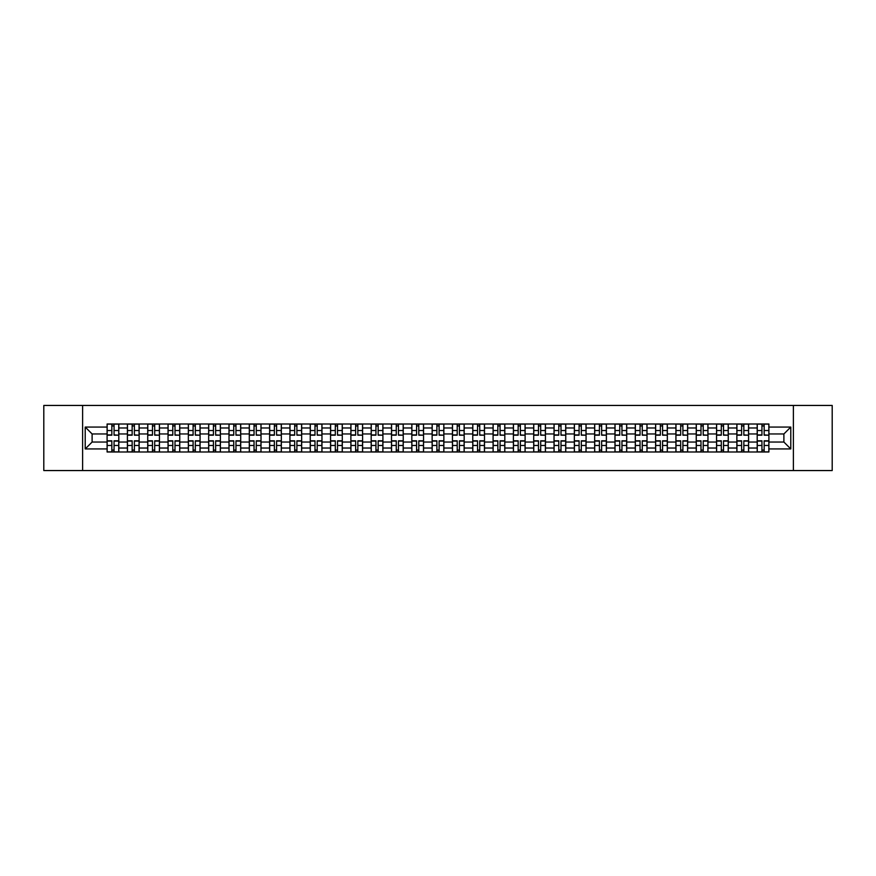 <?xml version="1.0" encoding="UTF-8"?>
<svg xmlns="http://www.w3.org/2000/svg" width="876" height="876" viewBox="0 0 876 876"><rect width="100%" height="100%" fill="white"/><g stroke="black" fill="none" stroke-linecap="round" stroke-linejoin="round"><path stroke-width="1.31" d="M793.393 470.554L832.2 470.554L832.2 405.446L43.8 405.446L43.8 470.554L793.393 470.554L793.393 405.446M127.403 451.994L127.403 427.97L118.807 427.97L118.807 451.994M118.807 427.97L118.807 424.006M127.403 427.97L127.403 424.006M139.131 424.006L139.131 451.994M147.726 451.994L147.726 424.006M159.443 424.006L159.443 451.994M168.039 451.994L168.039 424.006M179.755 424.006L179.755 451.994M188.351 451.994L188.351 424.006M200.078 424.006L200.078 451.994M208.663 451.994L208.663 424.006M220.391 424.006L220.391 451.994M228.986 451.994L228.986 424.006M240.703 424.006L240.703 451.994M249.299 451.994L249.299 424.006M261.015 424.006L261.015 451.994M269.611 451.994L269.611 424.006M281.338 424.006L281.338 451.994M289.934 451.994L289.934 424.006M301.651 424.006L301.651 451.994M310.246 451.994L310.246 424.006M321.963 424.006L321.963 451.994M330.559 451.994L330.559 424.006M342.286 424.006L342.286 451.994M350.882 451.994L350.882 424.006M362.598 424.006L362.598 451.994M371.194 451.994L371.194 424.006M382.911 424.006L382.911 451.994M391.506 451.994L391.506 424.006M403.234 424.006L403.234 451.994M411.829 451.994L411.829 424.006M423.546 424.006L423.546 451.994M432.142 451.994L432.142 424.006M443.858 424.006L443.858 451.994M452.454 451.994L452.454 424.006M464.17 424.006L464.17 451.994M472.766 451.994L472.766 424.006M484.494 424.006L484.494 451.994M493.089 451.994L493.089 424.006M504.806 424.006L504.806 451.994M513.402 451.994L513.402 424.006M525.118 424.006L525.118 451.994M533.714 451.994L533.714 424.006M545.441 424.006L545.441 451.994M554.037 451.994L554.037 424.006M565.754 424.006L565.754 451.994M574.349 451.994L574.349 424.006M586.066 424.006L586.066 451.994M594.662 451.994L594.662 424.006M606.389 424.006L606.389 451.994M614.985 451.994L614.985 424.006M626.701 424.006L626.701 451.994M635.297 451.994L635.297 424.006M647.014 424.006L647.014 451.994M655.609 451.994L655.609 424.006M667.337 424.006L667.337 451.994M675.922 451.994L675.922 424.006M687.649 424.006L687.649 451.994M696.245 451.994L696.245 424.006M707.961 424.006L707.961 451.994M716.557 451.994L716.557 424.006M728.274 424.006L728.274 451.994M736.869 451.994L736.869 424.006M748.597 424.006L748.597 451.994M757.192 451.994L757.192 424.006M757.192 442.041L748.597 442.041M736.869 442.041L728.274 442.041M716.557 442.041L707.961 442.041M696.245 442.041L687.649 442.041M675.922 442.041L667.337 442.041M655.609 442.041L647.014 442.041M635.297 442.041L626.701 442.041M614.985 442.041L606.389 442.041M594.662 442.041L586.066 442.041M574.349 442.041L565.754 442.041M554.037 442.041L545.441 442.041M533.714 442.041L525.118 442.041M513.402 442.041L504.806 442.041M493.089 442.041L484.494 442.041M472.766 442.041L464.17 442.041M452.454 442.041L443.858 442.041M432.142 442.041L423.546 442.041M411.829 442.041L403.234 442.041M391.506 442.041L382.911 442.041M371.194 442.041L362.598 442.041M350.882 442.041L342.286 442.041M330.559 442.041L321.963 442.041M310.246 442.041L301.651 442.041M289.934 442.041L281.338 442.041M269.611 442.041L261.015 442.041M249.299 442.041L240.703 442.041M228.986 442.041L220.391 442.041M208.663 442.041L200.078 442.041M188.351 442.041L179.755 442.041M168.039 442.041L159.443 442.041M147.726 442.041L139.131 442.041M127.403 442.041L118.807 442.041M757.192 433.959L748.597 433.959M736.869 433.959L728.274 433.959M716.557 433.959L707.961 433.959M696.245 433.959L687.649 433.959M675.922 433.959L667.337 433.959M655.609 433.959L647.014 433.959M635.297 433.959L626.701 433.959M614.985 433.959L606.389 433.959M594.662 433.959L586.066 433.959M574.349 433.959L565.754 433.959M554.037 433.959L545.441 433.959M533.714 433.959L525.118 433.959M513.402 433.959L504.806 433.959M493.089 433.959L484.494 433.959M472.766 433.959L464.17 433.959M452.454 433.959L443.858 433.959M432.142 433.959L423.546 433.959M411.829 433.959L403.234 433.959M391.506 433.959L382.911 433.959M371.194 433.959L362.598 433.959M350.882 433.959L342.286 433.959M330.559 433.959L321.963 433.959M310.246 433.959L301.651 433.959M289.934 433.959L281.338 433.959M269.611 433.959L261.015 433.959M249.299 433.959L240.703 433.959M228.986 433.959L220.391 433.959M208.663 433.959L200.078 433.959M188.351 433.959L179.755 433.959M168.039 433.959L159.443 433.959M147.726 433.959L139.131 433.959M127.403 433.959L118.807 433.959M92.111 442.041L107.091 442.041L107.091 433.959L92.111 433.959L92.111 442.041L85.213 448.939L85.213 427.061L107.091 427.061L107.091 433.959M768.909 433.959L768.909 442.041L783.889 442.041L783.889 433.959L768.909 433.959L768.909 424.006L107.091 424.006L107.091 427.061M768.909 427.061L790.787 427.061L790.787 448.939L768.909 448.939L768.909 442.041M107.091 442.041L107.091 451.994L768.909 451.994L768.909 448.939M107.091 448.939L85.213 448.939M82.607 470.554L82.607 405.446M114.055 450.045L111.843 450.045M111.843 425.955L114.055 425.955M134.378 450.045L132.156 450.045M132.156 425.955L134.378 425.955M154.691 450.045L152.479 450.045M152.479 425.955L154.691 425.955M175.003 450.045L172.791 450.045M172.791 425.955L175.003 425.955M195.315 450.045L193.103 450.045M193.103 425.955L195.315 425.955M215.638 450.045L213.426 450.045M213.426 425.955L215.638 425.955M235.951 450.045L233.739 450.045M233.739 425.955L235.951 425.955M256.263 450.045L254.051 450.045M254.051 425.955L256.263 425.955M276.586 450.045L274.363 450.045M274.363 425.955L276.586 425.955M296.898 450.045L294.686 450.045M294.686 425.955L296.898 425.955M317.211 450.045L314.999 450.045M314.999 425.955L317.211 425.955M337.534 450.045L335.311 450.045M335.311 425.955L337.534 425.955M357.846 450.045L355.634 450.045M355.634 425.955L357.846 425.955M378.158 450.045L375.946 450.045M375.946 425.955L378.158 425.955M398.47 450.045L396.259 450.045M396.259 425.955L398.47 425.955M418.794 450.045L416.582 450.045M416.582 425.955L418.794 425.955M439.106 450.045L436.894 450.045M436.894 425.955L439.106 425.955M459.418 450.045L457.206 450.045M457.206 425.955L459.418 425.955M479.741 450.045L477.53 450.045M477.53 425.955L479.741 425.955M500.054 450.045L497.842 450.045M497.842 425.955L500.054 425.955M520.366 450.045L518.154 450.045M518.154 425.955L520.366 425.955M540.689 450.045L538.466 450.045M538.466 425.955L540.689 425.955M561.001 450.045L558.789 450.045M558.789 425.955L561.001 425.955M581.314 450.045L579.102 450.045M579.102 425.955L581.314 425.955M601.637 450.045L599.414 450.045M599.414 425.955L601.637 425.955M621.949 450.045L619.737 450.045M619.737 425.955L621.949 425.955M642.261 450.045L640.049 450.045M640.049 425.955L642.261 425.955M662.574 450.045L660.362 450.045M660.362 425.955L662.574 425.955M682.897 450.045L680.685 450.045M680.685 425.955L682.897 425.955M703.209 450.045L700.997 450.045M700.997 425.955L703.209 425.955M723.521 450.045L721.309 450.045M721.309 425.955L723.521 425.955M743.844 450.045L741.622 450.045M741.622 425.955L743.844 425.955M764.157 450.045L761.945 450.045M761.945 425.955L764.157 425.955M85.213 427.061L92.111 433.959M783.889 442.041L790.787 448.939M783.889 433.959L790.787 427.061M114.055 434.923L118.742 435.197L114.055 435.197L114.055 424.126L118.742 424.126L116.147 424.126M118.742 434.923L118.742 424.126M111.843 425.824L114.055 425.824M109.763 424.126L107.157 424.126L107.157 435.197L111.843 435.197L111.843 424.126L109.96 424.126M107.157 424.126L115.95 424.126M111.843 440.803L111.843 451.874L107.157 451.874L107.157 440.803L111.843 440.803M114.055 450.176L111.843 450.176M109.96 451.874L118.742 451.874L118.742 440.803L114.055 440.803L114.055 451.874L115.95 451.874M134.378 434.923L139.065 435.197L134.378 435.197L134.378 424.126L139.065 424.126L136.459 424.126M139.065 434.923L139.065 424.126M132.156 425.824L134.378 425.824M130.075 424.126L127.469 424.126L127.469 435.197L132.156 435.197L132.156 424.126L130.272 424.126M127.469 424.126L136.262 424.126M154.691 434.923L159.377 435.197L154.691 435.197L154.691 424.126L159.377 424.126L156.771 424.126M159.377 434.923L159.377 424.126M152.479 425.824L154.691 425.824M150.387 424.126L147.792 424.126L147.792 435.197L152.479 435.197L152.479 424.126L150.584 424.126M147.792 424.126L156.574 424.126M132.156 440.803L132.156 451.874L127.469 451.874L127.469 440.803L132.156 440.803M134.378 450.176L132.156 450.176M130.272 451.874L139.065 451.874L139.065 440.803L134.378 440.803L134.378 451.874L136.262 451.874M152.479 440.803L152.479 451.874L147.792 451.874L147.792 440.803L152.479 440.803M154.691 450.176L152.479 450.176M150.584 451.874L159.377 451.874L159.377 440.803L154.691 440.803L154.691 451.874L156.574 451.874M175.003 434.923L179.689 435.197L175.003 435.197L175.003 424.126L179.689 424.126L177.083 424.126M179.689 434.923L179.689 424.126M172.791 425.824L175.003 425.824M170.71 424.126L168.104 424.126L168.104 435.197L172.791 435.197L172.791 424.126L170.908 424.126M168.104 424.126L176.897 424.126M195.315 434.923L200.013 435.197L195.315 435.197L195.315 424.126L200.013 424.126L197.407 424.126M200.013 434.923L200.013 424.126M193.103 425.824L195.315 425.824M191.023 424.126L188.417 424.126L188.417 435.197L193.103 435.197L193.103 424.126L191.22 424.126M188.417 424.126L197.209 424.126M215.638 434.923L220.325 435.197L215.638 435.197L215.638 424.126L220.325 424.126L217.719 424.126M220.325 434.923L220.325 424.126M213.426 425.824L215.638 425.824M211.335 424.126L208.729 424.126L208.729 435.197L213.426 435.197L213.426 424.126L211.532 424.126M208.729 424.126L217.522 424.126M172.791 440.803L172.791 451.874L168.104 451.874L168.104 440.803L172.791 440.803M175.003 450.176L172.791 450.176M170.908 451.874L179.689 451.874L179.689 440.803L175.003 440.803L175.003 451.874L176.897 451.874M193.103 440.803L193.103 451.874L188.417 451.874L188.417 440.803L193.103 440.803M195.315 450.176L193.103 450.176M191.22 451.874L200.013 451.874L200.013 440.803L195.315 440.803L195.315 451.874L197.209 451.874M213.426 440.803L213.426 451.874L208.729 451.874L208.729 440.803L213.426 440.803M215.638 450.176L213.426 450.176M211.532 451.874L220.325 451.874L220.325 440.803L215.638 440.803L215.638 451.874L217.522 451.874M235.951 434.923L240.637 435.197L235.951 435.197L235.951 424.126L240.637 424.126L238.031 424.126M240.637 434.923L240.637 424.126M233.739 425.824L235.951 425.824M231.658 424.126L229.052 424.126L229.052 435.197L233.739 435.197L233.739 424.126L231.844 424.126M229.052 424.126L237.845 424.126M233.739 440.803L233.739 451.874L229.052 451.874L229.052 440.803L233.739 440.803M235.951 450.176L233.739 450.176M231.844 451.874L240.637 451.874L240.637 440.803L235.951 440.803L235.951 451.874L237.845 451.874M256.263 434.923L260.96 435.197L256.263 435.197L256.263 424.126L260.96 424.126L258.354 424.126M260.96 434.923L260.96 424.126M254.051 425.824L256.263 425.824M251.97 424.126L249.364 424.126L249.364 435.197L254.051 435.197L254.051 424.126L252.168 424.126M249.364 424.126L258.157 424.126M254.051 440.803L254.051 451.874L249.364 451.874L249.364 440.803L254.051 440.803M256.263 450.176L254.051 450.176M252.168 451.874L260.96 451.874L260.96 440.803L256.263 440.803L256.263 451.874L258.157 451.874M276.586 434.923L281.273 435.197L276.586 435.197L276.586 424.126L281.273 424.126L278.667 424.126M281.273 434.923L281.273 424.126M274.363 425.824L276.586 425.824M272.283 424.126L269.677 424.126L269.677 435.197L274.363 435.197L274.363 424.126L272.48 424.126M269.677 424.126L278.469 424.126M274.363 440.803L274.363 451.874L269.677 451.874L269.677 440.803L274.363 440.803M276.586 450.176L274.363 450.176M272.48 451.874L281.273 451.874L281.273 440.803L276.586 440.803L276.586 451.874L278.469 451.874M296.898 434.923L301.585 435.197L296.898 435.197L296.898 424.126L301.585 424.126L298.979 424.126M301.585 434.923L301.585 424.126M294.686 425.824L296.898 425.824M292.606 424.126L290 424.126L290 435.197L294.686 435.197L294.686 424.126L292.792 424.126M290 424.126L298.782 424.126M294.686 440.803L294.686 451.874L290 451.874L290 440.803L294.686 440.803M296.898 450.176L294.686 450.176M292.792 451.874L301.585 451.874L301.585 440.803L296.898 440.803L296.898 451.874L298.782 451.874M317.211 434.923L321.897 435.197L317.211 435.197L317.211 424.126L321.897 424.126L319.302 424.126M321.897 434.923L321.897 424.126M314.999 425.824L317.211 425.824M312.918 424.126L310.312 424.126L310.312 435.197L314.999 435.197L314.999 424.126L313.115 424.126M310.312 424.126L319.105 424.126M314.999 440.803L314.999 451.874L310.312 451.874L310.312 440.803L314.999 440.803M317.211 450.176L314.999 450.176M313.115 451.874L321.897 451.874L321.897 440.803L317.211 440.803L317.211 451.874L319.105 451.874M337.534 434.923L342.22 435.197L337.534 435.197L337.534 424.126L342.22 424.126L339.614 424.126M342.22 434.923L342.22 424.126M335.311 425.824L337.534 425.824M333.23 424.126L330.624 424.126L330.624 435.197L335.311 435.197L335.311 424.126L333.428 424.126M330.624 424.126L339.417 424.126M335.311 440.803L335.311 451.874L330.624 451.874L330.624 440.803L335.311 440.803M337.534 450.176L335.311 450.176M333.428 451.874L342.22 451.874L342.22 440.803L337.534 440.803L337.534 451.874L339.417 451.874M357.846 434.923L362.533 435.197L357.846 435.197L357.846 424.126L362.533 424.126L359.926 424.126M362.533 434.923L362.533 424.126M355.634 425.824L357.846 425.824M353.543 424.126L350.947 424.126L350.947 435.197L355.634 435.197L355.634 424.126L353.74 424.126M350.947 424.126L359.729 424.126M355.634 440.803L355.634 451.874L350.947 451.874L350.947 440.803L355.634 440.803M357.846 450.176L355.634 450.176M353.74 451.874L362.533 451.874L362.533 440.803L357.846 440.803L357.846 451.874L359.729 451.874M378.158 434.923L382.845 435.197L378.158 435.197L378.158 424.126L382.845 424.126L380.239 424.126M382.845 434.923L382.845 424.126M375.946 425.824L378.158 425.824M373.866 424.126L371.26 424.126L371.26 435.197L375.946 435.197L375.946 424.126L374.063 424.126M371.26 424.126L380.053 424.126M375.946 440.803L375.946 451.874L371.26 451.874L371.26 440.803L375.946 440.803M378.158 450.176L375.946 450.176M374.063 451.874L382.845 451.874L382.845 440.803L378.158 440.803L378.158 451.874L380.053 451.874M398.47 434.923L403.168 435.197L398.47 435.197L398.47 424.126L403.168 424.126L400.562 424.126M403.168 434.923L403.168 424.126M396.259 425.824L398.47 425.824M394.178 424.126L391.572 424.126L391.572 435.197L396.259 435.197L396.259 424.126L394.375 424.126M391.572 424.126L400.365 424.126M396.259 440.803L396.259 451.874L391.572 451.874L391.572 440.803L396.259 440.803M398.47 450.176L396.259 450.176M394.375 451.874L403.168 451.874L403.168 440.803L398.47 440.803L398.47 451.874L400.365 451.874M418.794 434.923L423.48 435.197L418.794 435.197L418.794 424.126L423.48 424.126L420.874 424.126M423.48 434.923L423.48 424.126M416.582 425.824L418.794 425.824M414.49 424.126L411.884 424.126L411.884 435.197L416.582 435.197L416.582 424.126L414.687 424.126M411.884 424.126L420.677 424.126M416.582 440.803L416.582 451.874L411.884 451.874L411.884 440.803L416.582 440.803M418.794 450.176L416.582 450.176M414.687 451.874L423.48 451.874L423.48 440.803L418.794 440.803L418.794 451.874L420.677 451.874M439.106 434.923L443.793 435.197L439.106 435.197L439.106 424.126L443.793 424.126L441.186 424.126M443.793 434.923L443.793 424.126M436.894 425.824L439.106 425.824M434.814 424.126L432.207 424.126L432.207 435.197L436.894 435.197L436.894 424.126L435 424.126M432.207 424.126L441 424.126M436.894 440.803L436.894 451.874L432.207 451.874L432.207 440.803L436.894 440.803M439.106 450.176L436.894 450.176M435 451.874L443.793 451.874L443.793 440.803L439.106 440.803L439.106 451.874L441 451.874M459.418 434.923L464.116 435.197L459.418 435.197L459.418 424.126L464.116 424.126L461.51 424.126M464.116 434.923L464.116 424.126M457.206 425.824L459.418 425.824M455.126 424.126L452.52 424.126L452.52 435.197L457.206 435.197L457.206 424.126L455.323 424.126M452.52 424.126L461.313 424.126M457.206 440.803L457.206 451.874L452.52 451.874L452.52 440.803L457.206 440.803M459.418 450.176L457.206 450.176M455.323 451.874L464.116 451.874L464.116 440.803L459.418 440.803L459.418 451.874L461.313 451.874M479.741 434.923L484.428 435.197L479.741 435.197L479.741 424.126L484.428 424.126L481.822 424.126M484.428 434.923L484.428 424.126M477.53 425.824L479.741 425.824M475.438 424.126L472.832 424.126L472.832 435.197L477.53 435.197L477.53 424.126L475.635 424.126M472.832 424.126L481.625 424.126M477.53 440.803L477.53 451.874L472.832 451.874L472.832 440.803L477.53 440.803M479.741 450.176L477.53 450.176M475.635 451.874L484.428 451.874L484.428 440.803L479.741 440.803L479.741 451.874L481.625 451.874M500.054 434.923L504.74 435.197L500.054 435.197L500.054 424.126L504.74 424.126L502.134 424.126M504.74 434.923L504.74 424.126M497.842 425.824L500.054 425.824M495.761 424.126L493.155 424.126L493.155 435.197L497.842 435.197L497.842 424.126L495.947 424.126M493.155 424.126L501.937 424.126M497.842 440.803L497.842 451.874L493.155 451.874L493.155 440.803L497.842 440.803M500.054 450.176L497.842 450.176M495.947 451.874L504.74 451.874L504.74 440.803L500.054 440.803L500.054 451.874L501.937 451.874M520.366 434.923L525.053 435.197L520.366 435.197L520.366 424.126L525.053 424.126L522.457 424.126M525.053 434.923L525.053 424.126M518.154 425.824L520.366 425.824M516.073 424.126L513.467 424.126L513.467 435.197L518.154 435.197L518.154 424.126L516.271 424.126M513.467 424.126L522.26 424.126M518.154 440.803L518.154 451.874L513.467 451.874L513.467 440.803L518.154 440.803M520.366 450.176L518.154 450.176M516.271 451.874L525.053 451.874L525.053 440.803L520.366 440.803L520.366 451.874L522.26 451.874M540.689 434.923L545.376 435.197L540.689 435.197L540.689 424.126L545.376 424.126L542.77 424.126M545.376 434.923L545.376 424.126M538.466 425.824L540.689 425.824M536.386 424.126L533.78 424.126L533.78 435.197L538.466 435.197L538.466 424.126L536.583 424.126M533.78 424.126L542.572 424.126M538.466 440.803L538.466 451.874L533.78 451.874L533.78 440.803L538.466 440.803M540.689 450.176L538.466 450.176M536.583 451.874L545.376 451.874L545.376 440.803L540.689 440.803L540.689 451.874L542.572 451.874M561.001 434.923L565.688 435.197L561.001 435.197L561.001 424.126L565.688 424.126L563.082 424.126M565.688 434.923L565.688 424.126M558.789 425.824L561.001 425.824M556.698 424.126L554.103 424.126L554.103 435.197L558.789 435.197L558.789 424.126L556.895 424.126M554.103 424.126L562.885 424.126M558.789 440.803L558.789 451.874L554.103 451.874L554.103 440.803L558.789 440.803M561.001 450.176L558.789 450.176M556.895 451.874L565.688 451.874L565.688 440.803L561.001 440.803L561.001 451.874L562.885 451.874M581.314 434.923L586 435.197L581.314 435.197L581.314 424.126L586 424.126L583.394 424.126M586 434.923L586 424.126M579.102 425.824L581.314 425.824M577.021 424.126L574.415 424.126L574.415 435.197L579.102 435.197L579.102 424.126L577.218 424.126M574.415 424.126L583.208 424.126M579.102 440.803L579.102 451.874L574.415 451.874L574.415 440.803L579.102 440.803M581.314 450.176L579.102 450.176M577.218 451.874L586 451.874L586 440.803L581.314 440.803L581.314 451.874L583.208 451.874M601.637 434.923L606.323 435.197L601.637 435.197L601.637 424.126L606.323 424.126L603.717 424.126M606.323 434.923L606.323 424.126M599.414 425.824L601.637 425.824M597.333 424.126L594.727 424.126L594.727 435.197L599.414 435.197L599.414 424.126L597.531 424.126M594.727 424.126L603.52 424.126M599.414 440.803L599.414 451.874L594.727 451.874L594.727 440.803L599.414 440.803M601.637 450.176L599.414 450.176M597.531 451.874L606.323 451.874L606.323 440.803L601.637 440.803L601.637 451.874L603.52 451.874M621.949 434.923L626.636 435.197L621.949 435.197L621.949 424.126L626.636 424.126L624.03 424.126M626.636 434.923L626.636 424.126M619.737 425.824L621.949 425.824M617.646 424.126L615.04 424.126L615.04 435.197L619.737 435.197L619.737 424.126L617.843 424.126M615.04 424.126L623.832 424.126M619.737 440.803L619.737 451.874L615.04 451.874L615.04 440.803L619.737 440.803M621.949 450.176L619.737 450.176M617.843 451.874L626.636 451.874L626.636 440.803L621.949 440.803L621.949 451.874L623.832 451.874M642.261 434.923L646.948 435.197L642.261 435.197L642.261 424.126L646.948 424.126L644.342 424.126M646.948 434.923L646.948 424.126M640.049 425.824L642.261 425.824M637.969 424.126L635.363 424.126L635.363 435.197L640.049 435.197L640.049 424.126L638.155 424.126M635.363 424.126L644.156 424.126M640.049 440.803L640.049 451.874L635.363 451.874L635.363 440.803L640.049 440.803M642.261 450.176L640.049 450.176M638.155 451.874L646.948 451.874L646.948 440.803L642.261 440.803L642.261 451.874L644.156 451.874M662.574 434.923L667.271 435.197L662.574 435.197L662.574 424.126L667.271 424.126L664.665 424.126M667.271 434.923L667.271 424.126M660.362 425.824L662.574 425.824M658.281 424.126L655.675 424.126L655.675 435.197L660.362 435.197L660.362 424.126L658.478 424.126M655.675 424.126L664.468 424.126M660.362 440.803L660.362 451.874L655.675 451.874L655.675 440.803L660.362 440.803M662.574 450.176L660.362 450.176M658.478 451.874L667.271 451.874L667.271 440.803L662.574 440.803L662.574 451.874L664.468 451.874M682.897 434.923L687.583 435.197L682.897 435.197L682.897 424.126L687.583 424.126L684.977 424.126M687.583 434.923L687.583 424.126M680.685 425.824L682.897 425.824M678.593 424.126L675.987 424.126L675.987 435.197L680.685 435.197L680.685 424.126L678.79 424.126M675.987 424.126L684.78 424.126M680.685 440.803L680.685 451.874L675.987 451.874L675.987 440.803L680.685 440.803M682.897 450.176L680.685 450.176M678.79 451.874L687.583 451.874L687.583 440.803L682.897 440.803L682.897 451.874L684.78 451.874M703.209 434.923L707.896 435.197L703.209 435.197L703.209 424.126L707.896 424.126L705.289 424.126M707.896 434.923L707.896 424.126M700.997 425.824L703.209 425.824M698.917 424.126L696.31 424.126L696.31 435.197L700.997 435.197L700.997 424.126L699.103 424.126M696.31 424.126L705.092 424.126M700.997 440.803L700.997 451.874L696.31 451.874L696.31 440.803L700.997 440.803M703.209 450.176L700.997 450.176M699.103 451.874L707.896 451.874L707.896 440.803L703.209 440.803L703.209 451.874L705.092 451.874M723.521 434.923L728.208 435.197L723.521 435.197L723.521 424.126L728.208 424.126L725.613 424.126M728.208 434.923L728.208 424.126M721.309 425.824L723.521 425.824M719.229 424.126L716.623 424.126L716.623 435.197L721.309 435.197L721.309 424.126L719.426 424.126M716.623 424.126L725.416 424.126M721.309 440.803L721.309 451.874L716.623 451.874L716.623 440.803L721.309 440.803M723.521 450.176L721.309 450.176M719.426 451.874L728.208 451.874L728.208 440.803L723.521 440.803L723.521 451.874L725.416 451.874M743.844 434.923L748.531 435.197L743.844 435.197L743.844 424.126L748.531 424.126L745.925 424.126M748.531 434.923L748.531 424.126M741.622 425.824L743.844 425.824M739.541 424.126L736.935 424.126L736.935 435.197L741.622 435.197L741.622 424.126L739.738 424.126M736.935 424.126L745.728 424.126M741.622 440.803L741.622 451.874L736.935 451.874L736.935 440.803L741.622 440.803M743.844 450.176L741.622 450.176M739.738 451.874L748.531 451.874L748.531 440.803L743.844 440.803L743.844 451.874L745.728 451.874M764.157 434.923L768.843 435.197L764.157 435.197L764.157 424.126L768.843 424.126L766.237 424.126M768.843 434.923L768.843 424.126M761.945 425.824L764.157 425.824M759.853 424.126L757.258 424.126L757.258 435.197L761.945 435.197L761.945 424.126L760.05 424.126M757.258 424.126L766.04 424.126M761.945 440.803L761.945 451.874L757.258 451.874L757.258 440.803L761.945 440.803M764.157 450.176L761.945 450.176M760.05 451.874L768.843 451.874L768.843 440.803L764.157 440.803L764.157 451.874L766.04 451.874M736.869 427.97L728.274 427.97M716.557 427.97L707.961 427.97M696.245 427.97L687.649 427.97M675.922 427.97L667.337 427.97M655.609 427.97L647.014 427.97M635.297 427.97L626.701 427.97M614.985 427.97L606.389 427.97M594.662 427.97L586.066 427.97M574.349 427.97L565.754 427.97M554.037 427.97L545.441 427.97M533.714 427.97L525.118 427.97M513.402 427.97L504.806 427.97M493.089 427.97L484.494 427.97M472.766 427.97L464.17 427.97M452.454 427.97L443.858 427.97M432.142 427.97L423.546 427.97M411.829 427.97L403.234 427.97M391.506 427.97L382.911 427.97M371.194 427.97L362.598 427.97M350.882 427.97L342.286 427.97M330.559 427.97L321.963 427.97M310.246 427.97L301.651 427.97M289.934 427.97L281.338 427.97M269.611 427.97L261.015 427.97M249.299 427.97L240.703 427.97M228.986 427.97L220.391 427.97M208.663 427.97L200.078 427.97M188.351 427.97L179.755 427.97M168.039 427.97L159.443 427.97M147.726 427.97L139.131 427.97M757.192 427.97L748.597 427.97M736.869 448.03L728.274 448.03M716.557 448.03L707.961 448.03M696.245 448.03L687.649 448.03M675.922 448.03L667.337 448.03M655.609 448.03L647.014 448.03M635.297 448.03L626.701 448.03M614.985 448.03L606.389 448.03M594.662 448.03L586.066 448.03M574.349 448.03L565.754 448.03M554.037 448.03L545.441 448.03M533.714 448.03L525.118 448.03M513.402 448.03L504.806 448.03M493.089 448.03L484.494 448.03M472.766 448.03L464.17 448.03M452.454 448.03L443.858 448.03M432.142 448.03L423.546 448.03M411.829 448.03L403.234 448.03M391.506 448.03L382.911 448.03M371.194 448.03L362.598 448.03M350.882 448.03L342.286 448.03M330.559 448.03L321.963 448.03M310.246 448.03L301.651 448.03M289.934 448.03L281.338 448.03M269.611 448.03L261.015 448.03M249.299 448.03L240.703 448.03M228.986 448.03L220.391 448.03M208.663 448.03L200.078 448.03M188.351 448.03L179.755 448.03M168.039 448.03L159.443 448.03M147.726 448.03L139.131 448.03M127.403 448.03L118.807 448.03M757.192 448.03L748.597 448.03M114.055 430.532L118.742 430.532M107.157 434.923L111.843 434.923M107.157 430.532L111.843 430.532M111.843 441.077L107.157 441.077M111.843 445.468L107.157 445.468M118.742 441.077L114.055 441.077M118.742 445.468L114.055 445.468M134.378 430.532L139.065 430.532M127.469 434.923L132.156 434.923M127.469 430.532L132.156 430.532M154.691 430.532L159.377 430.532M147.792 434.923L152.479 434.923M147.792 430.532L152.479 430.532M132.156 441.077L127.469 441.077M132.156 445.468L127.469 445.468M139.065 441.077L134.378 441.077M139.065 445.468L134.378 445.468M152.479 441.077L147.792 441.077M152.479 445.468L147.792 445.468M159.377 441.077L154.691 441.077M159.377 445.468L154.691 445.468M175.003 430.532L179.689 430.532M168.104 434.923L172.791 434.923M168.104 430.532L172.791 430.532M195.315 430.532L200.013 430.532M188.417 434.923L193.103 434.923M188.417 430.532L193.103 430.532M215.638 430.532L220.325 430.532M208.729 434.923L213.426 434.923M208.729 430.532L213.426 430.532M172.791 441.077L168.104 441.077M172.791 445.468L168.104 445.468M179.689 441.077L175.003 441.077M179.689 445.468L175.003 445.468M193.103 441.077L188.417 441.077M193.103 445.468L188.417 445.468M200.013 441.077L195.315 441.077M200.013 445.468L195.315 445.468M213.426 441.077L208.729 441.077M213.426 445.468L208.729 445.468M220.325 441.077L215.638 441.077M220.325 445.468L215.638 445.468M235.951 430.532L240.637 430.532M229.052 434.923L233.739 434.923M229.052 430.532L233.739 430.532M233.739 441.077L229.052 441.077M233.739 445.468L229.052 445.468M240.637 441.077L235.951 441.077M240.637 445.468L235.951 445.468M256.263 430.532L260.96 430.532M249.364 434.923L254.051 434.923M249.364 430.532L254.051 430.532M254.051 441.077L249.364 441.077M254.051 445.468L249.364 445.468M260.96 441.077L256.263 441.077M260.96 445.468L256.263 445.468M276.586 430.532L281.273 430.532M269.677 434.923L274.363 434.923M269.677 430.532L274.363 430.532M274.363 441.077L269.677 441.077M274.363 445.468L269.677 445.468M281.273 441.077L276.586 441.077M281.273 445.468L276.586 445.468M296.898 430.532L301.585 430.532M290 434.923L294.686 434.923M290 430.532L294.686 430.532M294.686 441.077L290 441.077M294.686 445.468L290 445.468M301.585 441.077L296.898 441.077M301.585 445.468L296.898 445.468M317.211 430.532L321.897 430.532M310.312 434.923L314.999 434.923M310.312 430.532L314.999 430.532M314.999 441.077L310.312 441.077M314.999 445.468L310.312 445.468M321.897 441.077L317.211 441.077M321.897 445.468L317.211 445.468M337.534 430.532L342.22 430.532M330.624 434.923L335.311 434.923M330.624 430.532L335.311 430.532M335.311 441.077L330.624 441.077M335.311 445.468L330.624 445.468M342.22 441.077L337.534 441.077M342.22 445.468L337.534 445.468M357.846 430.532L362.533 430.532M350.947 434.923L355.634 434.923M350.947 430.532L355.634 430.532M355.634 441.077L350.947 441.077M355.634 445.468L350.947 445.468M362.533 441.077L357.846 441.077M362.533 445.468L357.846 445.468M378.158 430.532L382.845 430.532M371.26 434.923L375.946 434.923M371.26 430.532L375.946 430.532M375.946 441.077L371.26 441.077M375.946 445.468L371.26 445.468M382.845 441.077L378.158 441.077M382.845 445.468L378.158 445.468M398.47 430.532L403.168 430.532M391.572 434.923L396.259 434.923M391.572 430.532L396.259 430.532M396.259 441.077L391.572 441.077M396.259 445.468L391.572 445.468M403.168 441.077L398.47 441.077M403.168 445.468L398.47 445.468M418.794 430.532L423.48 430.532M411.884 434.923L416.582 434.923M411.884 430.532L416.582 430.532M416.582 441.077L411.884 441.077M416.582 445.468L411.884 445.468M423.48 441.077L418.794 441.077M423.48 445.468L418.794 445.468M439.106 430.532L443.793 430.532M432.207 434.923L436.894 434.923M432.207 430.532L436.894 430.532M436.894 441.077L432.207 441.077M436.894 445.468L432.207 445.468M443.793 441.077L439.106 441.077M443.793 445.468L439.106 445.468M459.418 430.532L464.116 430.532M452.52 434.923L457.206 434.923M452.52 430.532L457.206 430.532M457.206 441.077L452.52 441.077M457.206 445.468L452.52 445.468M464.116 441.077L459.418 441.077M464.116 445.468L459.418 445.468M479.741 430.532L484.428 430.532M472.832 434.923L477.53 434.923M472.832 430.532L477.53 430.532M477.53 441.077L472.832 441.077M477.53 445.468L472.832 445.468M484.428 441.077L479.741 441.077M484.428 445.468L479.741 445.468M500.054 430.532L504.74 430.532M493.155 434.923L497.842 434.923M493.155 430.532L497.842 430.532M497.842 441.077L493.155 441.077M497.842 445.468L493.155 445.468M504.74 441.077L500.054 441.077M504.74 445.468L500.054 445.468M520.366 430.532L525.053 430.532M513.467 434.923L518.154 434.923M513.467 430.532L518.154 430.532M518.154 441.077L513.467 441.077M518.154 445.468L513.467 445.468M525.053 441.077L520.366 441.077M525.053 445.468L520.366 445.468M540.689 430.532L545.376 430.532M533.78 434.923L538.466 434.923M533.78 430.532L538.466 430.532M538.466 441.077L533.78 441.077M538.466 445.468L533.78 445.468M545.376 441.077L540.689 441.077M545.376 445.468L540.689 445.468M561.001 430.532L565.688 430.532M554.103 434.923L558.789 434.923M554.103 430.532L558.789 430.532M558.789 441.077L554.103 441.077M558.789 445.468L554.103 445.468M565.688 441.077L561.001 441.077M565.688 445.468L561.001 445.468M581.314 430.532L586 430.532M574.415 434.923L579.102 434.923M574.415 430.532L579.102 430.532M579.102 441.077L574.415 441.077M579.102 445.468L574.415 445.468M586 441.077L581.314 441.077M586 445.468L581.314 445.468M601.637 430.532L606.323 430.532M594.727 434.923L599.414 434.923M594.727 430.532L599.414 430.532M599.414 441.077L594.727 441.077M599.414 445.468L594.727 445.468M606.323 441.077L601.637 441.077M606.323 445.468L601.637 445.468M621.949 430.532L626.636 430.532M615.04 434.923L619.737 434.923M615.04 430.532L619.737 430.532M619.737 441.077L615.04 441.077M619.737 445.468L615.04 445.468M626.636 441.077L621.949 441.077M626.636 445.468L621.949 445.468M642.261 430.532L646.948 430.532M635.363 434.923L640.049 434.923M635.363 430.532L640.049 430.532M640.049 441.077L635.363 441.077M640.049 445.468L635.363 445.468M646.948 441.077L642.261 441.077M646.948 445.468L642.261 445.468M662.574 430.532L667.271 430.532M655.675 434.923L660.362 434.923M655.675 430.532L660.362 430.532M660.362 441.077L655.675 441.077M660.362 445.468L655.675 445.468M667.271 441.077L662.574 441.077M667.271 445.468L662.574 445.468M682.897 430.532L687.583 430.532M675.987 434.923L680.685 434.923M675.987 430.532L680.685 430.532M680.685 441.077L675.987 441.077M680.685 445.468L675.987 445.468M687.583 441.077L682.897 441.077M687.583 445.468L682.897 445.468M703.209 430.532L707.896 430.532M696.31 434.923L700.997 434.923M696.31 430.532L700.997 430.532M700.997 441.077L696.31 441.077M700.997 445.468L696.31 445.468M707.896 441.077L703.209 441.077M707.896 445.468L703.209 445.468M723.521 430.532L728.208 430.532M716.623 434.923L721.309 434.923M716.623 430.532L721.309 430.532M721.309 441.077L716.623 441.077M721.309 445.468L716.623 445.468M728.208 441.077L723.521 441.077M728.208 445.468L723.521 445.468M743.844 430.532L748.531 430.532M736.935 434.923L741.622 434.923M736.935 430.532L741.622 430.532M741.622 441.077L736.935 441.077M741.622 445.468L736.935 445.468M748.531 441.077L743.844 441.077M748.531 445.468L743.844 445.468M764.157 430.532L768.843 430.532M757.258 434.923L761.945 434.923M757.258 430.532L761.945 430.532M761.945 441.077L757.258 441.077M761.945 445.468L757.258 445.468M768.843 441.077L764.157 441.077M768.843 445.468L764.157 445.468"/></g></svg>
